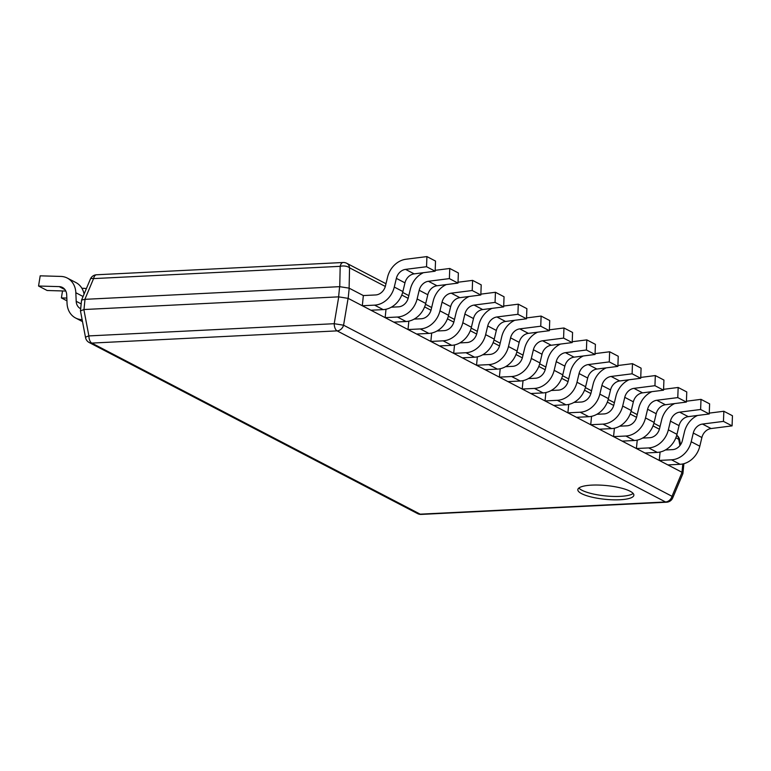 <?xml version="1.0" encoding="UTF-8"?>
<svg xmlns="http://www.w3.org/2000/svg" width="771" height="771" viewBox="0 0 771 771"><rect width="100%" height="100%" fill="white"/><g stroke="black" fill="none" stroke-linecap="round" stroke-linejoin="round"><path stroke-width="1.16" d="M676.716 435.287A7.035 5.821 117.5 0 1 678.731 439.306A7.035 1.195 -10.8 0 1 679.579 439.692A7.035 7.035 0 0 0 676.726 435.258M672.717 497.902A7.035 2.111 -157.2 0 0 672.013 496.293A7.035 5.821 117.5 0 1 665.546 501.969A7.035 3.566 87.2 0 0 666.568 502.21A7.035 7.035 0 0 0 672.717 497.902L682.875 473.693L681.998 472.276L348.174 298.377L338.604 296.854L339.616 286.667L349.118 288.152L349.552 267.826A7.035 5.821 -62.5 0 0 346.738 263.287L385.982 283.728M402.886 291.544A21.116 17.454 117.5 0 1 383.206 309.624L370.928 310.231L362.322 305.75L374.6 305.133A21.116 17.454 -62.5 0 0 394.28 287.063L402.886 291.544L404.968 282.851A10.563 8.732 -62.5 0 1 414.172 273.869L435.152 271.199L435.528 261.07L426.922 256.589L405.941 259.249A21.116 17.454 -62.5 0 0 387.543 277.223L385.461 285.916A10.563 8.732 117.5 0 1 375.622 294.956L363.343 295.563L349.118 288.152M338.604 296.854L83.981 309.528L80.463 310.915L81.572 300.054L84.868 299.341L93.57 278.601A7.035 3.566 -92.8 0 1 96.52 274.775A7.035 7.035 0 0 0 90.38 279.083A7.035 2.111 22.8 0 1 93.57 278.601L340.184 266.332A7.035 3.566 1.2 0 1 349.552 267.826L385.317 286.455M96.52 274.775L343.134 262.497A7.035 3.566 87.2 0 0 340.184 266.332L339.751 286.648M339.616 286.667L84.868 299.341M80.463 310.915L85.552 337.611A7.035 7.035 0 0 0 89.214 342.536A7.035 5.821 -62.5 0 0 91.788 343.085A7.035 3.566 -92.8 0 1 88.887 335.915A7.035 1.195 169.2 0 0 85.552 337.611M420.214 514.17A7.035 5.821 117.5 0 1 417.641 513.631A7.035 7.035 0 0 0 421.245 514.411A7.035 3.566 -92.8 0 1 420.214 514.17L665.546 501.969L337.11 330.875A7.035 5.821 -62.5 0 0 343.577 325.198L334.209 323.704A7.035 3.566 87.2 0 0 337.11 330.875L91.788 343.085L420.214 514.17M581.604 493.642A28.161 6.91 5.7 0 1 577.826 489.643A28.161 6.91 5.7 0 1 598.903 485.065A28.161 6.91 5.7 0 1 630.1 491.233A28.161 6.91 5.7 0 1 633.868 495.233A28.161 6.91 5.7 0 1 612.791 499.81A28.161 6.91 5.7 0 1 581.604 493.642M633.174 493.45A28.161 6.91 5.7 0 1 609.697 496.254A28.161 6.91 5.7 0 1 581.941 490.25A28.161 6.91 5.7 0 1 578.867 488.024M699.808 446.216A21.116 17.454 117.5 0 1 680.128 464.296L667.85 464.913L659.244 460.422L671.522 459.815A21.116 17.454 -62.5 0 0 691.202 441.735L699.808 446.216L701.889 437.523L693.283 433.042A10.563 8.732 117.5 0 1 702.487 424.06L723.458 421.39L723.844 411.261L709.262 413.111M723.844 411.261L732.45 415.742L732.074 425.871L711.093 428.541A10.563 8.732 -62.5 0 0 701.889 437.523M660.082 452.028L659.244 460.422M697.553 415.463A21.116 17.454 -62.5 0 0 684.455 431.895L682.374 440.588A10.563 8.732 117.5 0 1 672.534 449.628L665.392 449.985M732.074 425.871L723.458 421.39M693.283 433.042L691.202 441.735M676.967 434.324A21.116 17.454 117.5 0 1 657.287 452.404L645.009 453.011L636.403 448.529L648.681 447.912A21.116 17.454 -62.5 0 0 668.361 429.832L676.967 434.324L679.049 425.631L670.442 421.139A10.563 8.732 117.5 0 1 679.646 412.157L700.617 409.488L701.003 399.359L686.421 401.219M701.003 399.359L709.609 403.85L709.233 413.979L688.252 416.639A10.563 8.732 -62.5 0 0 679.049 425.631M637.241 440.125L636.403 448.529M674.712 403.561A21.116 17.454 -62.5 0 0 661.624 419.993L659.533 428.686A10.563 8.732 117.5 0 1 649.702 437.726L642.551 438.082M709.233 413.979L700.617 409.488M670.442 421.139L668.361 429.832M654.126 422.421A21.116 17.454 117.5 0 1 634.446 440.501L622.168 441.108L613.562 436.627L625.84 436.02A21.116 17.454 -62.5 0 0 645.52 417.94L654.126 422.421L656.208 413.728L647.601 409.247A10.563 8.732 117.5 0 1 656.805 400.265L677.776 397.595L678.162 387.466L663.58 389.316M678.162 387.466L686.768 391.947L686.392 402.077L665.412 404.746A10.563 8.732 -62.5 0 0 656.208 413.728M614.4 428.233L613.562 436.627M651.871 391.668A21.116 17.454 -62.5 0 0 638.783 408.1L636.701 416.793A10.563 8.732 117.5 0 1 626.862 425.833L619.72 426.19M686.392 402.077L677.776 397.595M647.601 409.247L645.52 417.94M631.285 410.529A21.116 17.454 117.5 0 1 611.605 428.599L599.327 429.216L590.721 424.734L602.999 424.117A21.116 17.454 -62.5 0 0 622.679 406.038L631.285 410.529L633.367 401.826L624.761 397.344A10.563 8.732 117.5 0 1 633.964 388.362L654.945 385.693L655.321 375.564L640.74 377.424M655.321 375.564L663.927 380.055L663.552 390.184L642.571 392.844A10.563 8.732 -62.5 0 0 633.367 401.826M591.559 416.33L590.721 424.734M629.03 379.766A21.116 17.454 -62.5 0 0 615.942 396.198L613.861 404.891A10.563 8.732 117.5 0 1 604.021 413.931L596.879 414.287M663.552 390.184L654.945 385.693M624.761 397.344L622.679 406.038M608.444 398.626A21.116 17.454 117.5 0 1 588.774 416.706L576.496 417.313L567.88 412.832L580.158 412.225A21.116 17.454 -62.5 0 0 599.838 394.145L608.444 398.626L610.536 389.933L601.92 385.452A10.563 8.732 117.5 0 1 611.124 376.46L632.104 373.8L632.48 363.671L617.899 365.521M632.48 363.671L641.087 368.152L640.711 378.282L619.73 380.951A10.563 8.732 -62.5 0 0 610.536 389.933M568.719 404.428L567.88 412.832M606.189 367.873A21.116 17.454 -62.5 0 0 593.101 384.305L591.02 392.998A10.563 8.732 117.5 0 1 581.18 402.038L574.038 402.395M640.711 378.282L632.104 373.8M601.92 385.452L599.838 394.145M585.613 386.724A21.116 17.454 117.5 0 1 565.933 404.804L553.655 405.421L545.039 400.93L557.317 400.322A21.116 17.454 -62.5 0 0 576.997 382.243L585.613 386.724L587.695 378.031L579.079 373.55A10.563 8.732 117.5 0 1 588.283 364.567L609.263 361.898L609.639 351.769L595.058 353.619M609.639 351.769L618.246 356.25L617.87 366.389L596.889 369.049A10.563 8.732 -62.5 0 0 587.695 378.031M545.878 392.535L545.039 400.93M583.348 355.971A21.116 17.454 -62.5 0 0 570.261 372.403L568.179 381.096A10.563 8.732 117.5 0 1 558.339 390.136L551.198 390.492M617.87 366.389L609.263 361.898M579.079 373.55L576.997 382.243M562.772 374.831A21.116 17.454 117.5 0 1 543.092 392.911L530.814 393.518L522.198 389.037L534.476 388.42A21.116 17.454 -62.5 0 0 554.156 370.34L562.772 374.831L564.854 366.138L556.238 361.647A10.563 8.732 117.5 0 1 565.442 352.665L586.423 350.005L586.798 339.876L572.227 341.726M586.798 339.876L595.414 344.358L595.029 354.487L574.058 357.156A10.563 8.732 -62.5 0 0 564.854 366.138M523.037 380.633L522.198 389.037M560.507 344.068A21.116 17.454 -62.5 0 0 547.42 360.5L545.338 369.203A10.563 8.732 117.5 0 1 535.498 378.243L528.357 378.59M595.029 354.487L586.423 350.005M556.238 361.647L554.156 370.34M539.931 362.929A21.116 17.454 117.5 0 1 520.252 381.009L507.973 381.626L499.367 377.135L511.645 376.527A21.116 17.454 -62.5 0 0 531.315 358.448L539.931 362.929L542.013 354.236L533.397 349.755A10.563 8.732 117.5 0 1 542.601 340.772L563.582 338.103L563.958 327.974L549.386 329.824M563.958 327.974L572.574 332.455L572.188 342.584L551.217 345.254A10.563 8.732 -62.5 0 0 542.013 354.236M500.196 368.74L499.367 377.135M537.666 332.176A21.116 17.454 -62.5 0 0 524.579 348.608L522.497 357.301A10.563 8.732 117.5 0 1 512.657 366.341L505.516 366.697M572.188 342.584L563.582 338.103M533.397 349.755L531.315 358.448M517.09 351.036A21.116 17.454 117.5 0 1 497.411 369.116L485.132 369.723L476.526 365.242L488.804 364.625A21.116 17.454 -62.5 0 0 508.484 346.545L517.09 351.036L519.172 342.343L510.566 337.852A10.563 8.732 117.5 0 1 519.76 328.87L540.741 326.21L541.117 316.071L526.545 317.931M541.117 316.071L549.733 320.563L549.347 330.692L528.376 333.361A10.563 8.732 -62.5 0 0 519.172 342.343M477.365 356.838L476.526 365.242M514.826 320.273A21.116 17.454 -62.5 0 0 501.738 336.705L499.656 345.398A10.563 8.732 117.5 0 1 489.816 354.438L482.675 354.795M549.347 330.692L540.741 326.21M510.566 337.852L508.484 346.545M494.25 339.134A21.116 17.454 117.5 0 1 474.57 357.214L462.292 357.831L453.685 353.34L465.963 352.733A21.116 17.454 -62.5 0 0 485.643 334.653L494.25 339.134L496.331 330.441L487.725 325.96A10.563 8.732 117.5 0 1 496.929 316.977L517.9 314.308L518.276 304.179L503.704 306.029M518.276 304.179L526.892 308.66L526.506 318.789L505.535 321.459A10.563 8.732 -62.5 0 0 496.331 330.441M454.524 344.945L453.685 353.34M491.994 308.381A21.116 17.454 -62.5 0 0 478.897 324.813L476.815 333.506A10.563 8.732 117.5 0 1 466.975 342.546L459.834 342.902M526.506 318.789L517.9 314.308M487.725 325.96L485.643 334.653M471.409 327.241A21.116 17.454 117.5 0 1 451.729 345.321L439.451 345.928L430.844 341.447L443.123 340.83A21.116 17.454 -62.5 0 0 462.802 322.75L471.409 327.241L473.49 318.548L464.884 314.057A10.563 8.732 117.5 0 1 474.088 305.075L495.059 302.405L495.445 292.276L480.863 294.137M495.445 292.276L504.051 296.768L503.665 306.897L482.694 309.556A10.563 8.732 -62.5 0 0 473.49 318.548M431.683 333.043L430.844 341.447M469.154 296.478A21.116 17.454 -62.5 0 0 456.056 312.91L453.974 321.603A10.563 8.732 117.5 0 1 444.135 330.643L436.993 331M503.665 306.897L495.059 302.405M464.884 314.057L462.802 322.75M448.568 315.339A21.116 17.454 117.5 0 1 428.888 333.419L416.61 334.026L408.004 329.545L420.282 328.938A21.116 17.454 -62.5 0 0 439.962 310.858L448.568 315.339L450.65 306.646L442.043 302.165A10.563 8.732 117.5 0 1 451.247 293.173L472.218 290.513L472.604 280.384L458.022 282.234M472.604 280.384L481.21 284.865L480.834 294.994L459.853 297.664A10.563 8.732 -62.5 0 0 450.65 306.646M408.842 321.15L408.004 329.545M446.313 284.586A21.116 17.454 -62.5 0 0 433.215 301.018L431.134 309.711A10.563 8.732 117.5 0 1 421.294 318.751L414.152 319.107M480.834 294.994L472.218 290.513M442.043 302.165L439.962 310.858M425.727 303.437A21.116 17.454 117.5 0 1 406.047 321.517L393.769 322.133L385.163 317.642L397.441 317.035A21.116 17.454 -62.5 0 0 417.121 298.955L425.727 303.437L427.809 294.744L419.202 290.262A10.563 8.732 117.5 0 1 428.406 281.28L449.377 278.61L449.763 268.481L435.181 270.332M449.763 268.481L458.369 272.963L457.993 283.102L437.012 285.762A10.563 8.732 -62.5 0 0 427.809 294.744M386.001 309.248L385.163 317.642M423.472 272.683A21.116 17.454 -62.5 0 0 410.374 289.115L408.293 297.808A10.563 8.732 117.5 0 1 398.453 306.848L391.311 307.205M457.993 283.102L449.377 278.61M419.202 290.262L417.121 298.955M363.343 295.563L362.322 305.75M435.152 271.199L426.536 266.718L426.922 256.589M404.968 282.851L396.361 278.36A10.563 8.732 117.5 0 1 405.565 269.378L426.536 266.718M396.361 278.36L394.28 287.063M83.066 296.498L75.837 292.729A21.116 17.454 -62.5 0 0 67.308 278.08A21.116 17.454 -62.5 0 0 60.851 276.423L40.198 275.825L38.55 286.022L59.203 286.619A10.563 8.732 117.5 0 1 62.432 287.448A10.563 8.732 117.5 0 1 66.692 294.773L67.048 303.34A21.116 17.454 -62.5 0 0 75.577 317.989A21.116 17.454 -62.5 0 0 82.121 319.647M75.837 292.729L76.194 301.297L81.167 303.89M80.685 308.737A10.563 8.732 117.5 0 1 80.454 308.622A10.563 8.732 117.5 0 1 76.194 301.297M67.308 278.08L75.915 282.562A21.116 17.454 117.5 0 1 84.078 294.088M38.55 286.022L47.156 290.503L65.814 291.043M66.836 298.078L61.391 297.924L62.518 290.946M81.89 288.267L83.692 288.325A21.116 17.454 -62.5 0 1 86.371 288.633M61.391 297.924L66.942 300.815M401.778 295.023L408.158 298.348M424.619 306.925L430.999 310.25M447.459 318.828L453.83 322.143M470.3 330.72L476.671 334.045M493.141 342.623L499.512 345.938M515.972 354.515L522.352 357.84M538.813 366.418L545.193 369.743M561.654 378.31L568.034 381.635M584.495 390.213L590.875 393.538M607.336 402.115L613.716 405.43M630.177 414.008L636.557 417.333M653.018 425.91L659.398 429.225M675.859 437.803L678.731 439.306L679.926 445.571M348.174 298.377L349.196 288.19M83.981 309.528L85.003 299.341M338.729 296.854L334.209 323.704L88.887 335.915L83.856 309.537M682.065 472.324L672.013 496.293L343.577 325.198L348.097 298.348M681.998 472.276L682.827 463.94M671.522 459.815L680.128 464.296M711.093 428.541L702.487 424.06M648.681 447.912L657.287 452.404M688.252 416.639L679.646 412.157M625.84 436.02L634.446 440.501M665.412 404.746L656.805 400.265M602.999 424.117L611.605 428.599M642.571 392.844L633.964 388.362M580.158 412.225L588.774 416.706M619.73 380.951L611.124 376.46M557.317 400.322L565.933 404.804M596.889 369.049L588.283 364.567M534.476 388.42L543.092 392.911M574.058 357.156L565.442 352.665M511.645 376.527L520.252 381.009M551.217 345.254L542.601 340.772M488.804 364.625L497.411 369.116M528.376 333.361L519.76 328.87M465.963 352.733L474.57 357.214M505.535 321.459L496.929 316.977M443.123 340.83L451.729 345.321M482.694 309.556L474.088 305.075M420.282 328.938L428.888 333.419M459.853 297.664L451.247 293.173M397.441 317.035L406.047 321.517M437.012 285.762L428.406 281.28M374.6 305.133L383.206 309.624M414.172 273.869L405.565 269.378M59.203 286.619L64.957 289.617M402.664 292.421L408.823 295.63M425.505 304.314L431.664 307.523M448.337 316.216L454.495 319.425M471.177 328.118L477.336 331.318M494.018 340.011L500.177 343.22M516.859 351.913L523.017 355.123M539.7 363.806L545.858 367.015M562.541 375.708L568.699 378.918M585.382 387.601L591.54 390.81M608.223 399.503L614.381 402.713M631.063 411.406L637.222 414.605M653.904 423.298L660.063 426.508M680.542 444.742L679.579 439.692M346.738 263.287A7.035 7.035 0 0 0 343.134 262.497M89.214 342.536L417.641 513.631M682.913 473.539L683.896 463.679M421.245 514.411L666.568 502.21M81.572 300.054L90.38 279.083M82.487 321.594L75.577 317.989"/></g></svg>
